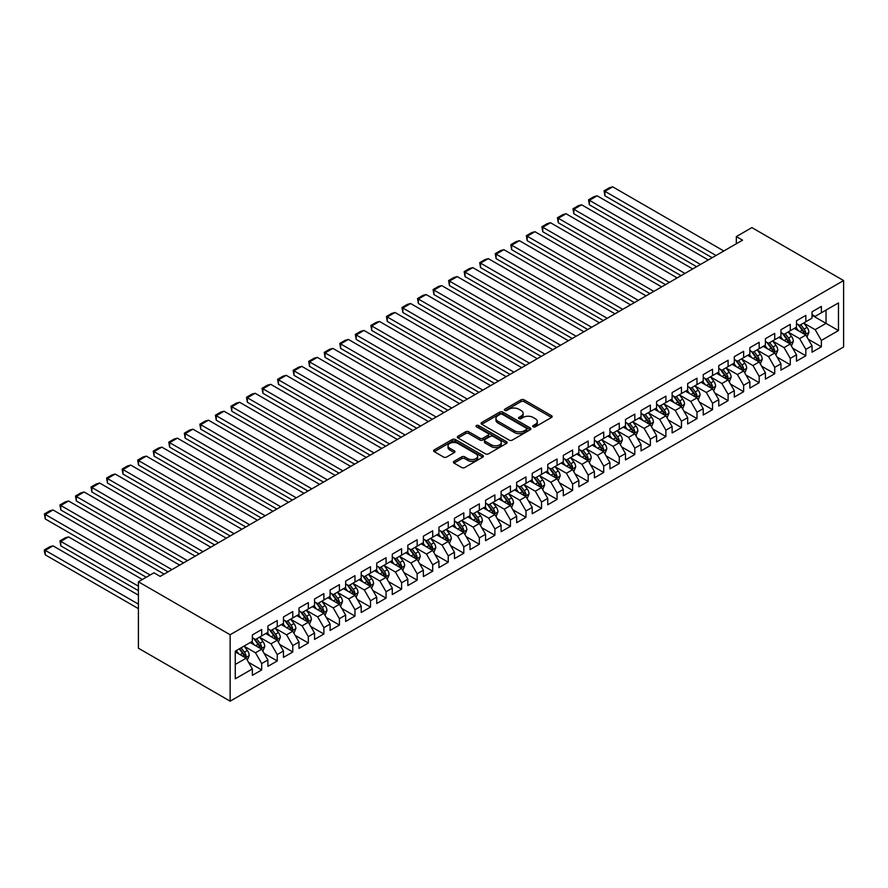 <?xml version="1.0" encoding="UTF-8"?>
<svg xmlns="http://www.w3.org/2000/svg" width="888" height="888" viewBox="0 0 888 888"><rect width="100%" height="100%" fill="white"/><g stroke="black" fill="none" stroke-linecap="round" stroke-linejoin="round"><path stroke-width="1.33" d="M533.177 426.806A1.51 0.877 0 0 0 535.32 426.806L551.526 417.438A2.153 1.243 0 0 0 552.158 416.561A2.153 1.243 0 0 0 551.526 415.673L524.064 399.822A2.153 1.243 0 0 0 521.012 399.822L504.795 409.179A1.51 0.877 0 0 0 504.351 409.801A1.51 0.877 0 0 0 504.795 410.411A1.51 0.877 0 0 0 506.937 410.411L509.035 409.202A6.904 3.985 0 0 1 518.792 409.202L521.09 410.522A6.904 3.985 0 0 1 523.11 413.342A6.904 3.985 0 0 1 521.09 416.161L518.992 417.371A1.51 0.877 0 0 0 518.548 417.993A1.51 0.877 0 0 0 518.992 418.603A1.51 0.877 0 0 0 521.123 418.603L523.221 417.393A6.904 3.985 0 0 1 532.989 417.393L535.275 418.714A6.904 3.985 0 0 1 537.296 421.534A6.904 3.985 0 0 1 535.275 424.353L533.177 425.563A1.51 0.877 0 0 0 532.733 426.185A1.51 0.877 0 0 0 533.177 426.806L533.177 425.563M454.023 461.316A2.153 1.243 0 0 0 453.391 462.193A2.153 1.243 0 0 0 454.023 463.081L461.727 467.532A2.153 1.243 0 0 0 464.779 467.532L482.783 457.131A2.153 1.243 0 0 0 483.416 456.254A2.153 1.243 0 0 0 482.783 455.366L455.311 439.505A2.153 1.243 0 0 0 452.258 439.505L434.254 449.905A2.153 1.243 0 0 0 433.622 450.782A2.153 1.243 0 0 0 434.254 451.67L443.567 457.043A2.153 1.243 0 0 0 446.62 457.043L454.323 452.591A2.153 1.243 0 0 0 454.956 451.715A2.153 1.243 0 0 0 454.323 450.827L449.705 448.163A5.772 3.33 0 0 1 448.018 445.809A5.772 3.33 0 0 1 451.581 442.735A5.772 3.33 0 0 1 457.875 443.456L475.957 453.89A5.772 3.33 0 0 1 477.644 456.254A5.772 3.33 0 0 1 474.081 459.329A5.772 3.33 0 0 1 467.787 458.608L464.779 456.865A2.153 1.243 0 0 0 461.727 456.865L454.023 461.316L454.023 463.081L461.727 458.663L461.727 456.865M138.406 581.784L230.136 634.742L230.136 701.165L138.406 648.207L138.406 581.784L153.957 572.804L160.173 576.401L742.546 240.171L736.33 236.585L736.33 243.756M736.33 236.585L751.881 227.606L843.6 280.564L230.136 634.742M509.179 440.126A2.153 1.243 0 0 0 512.232 440.126L530.247 429.725A2.153 1.243 0 0 0 530.88 428.849A2.153 1.243 0 0 0 530.247 427.972L502.775 412.11A2.153 1.243 0 0 0 499.722 412.11L481.718 422.51A2.153 1.243 0 0 0 481.085 423.387A2.153 1.243 0 0 0 481.718 424.264L509.179 440.126M477.056 427.128A1.51 0.877 0 0 1 478.588 427.339L506.482 443.445L488.511 453.824A2.153 1.243 0 0 1 485.459 453.824L457.986 437.973L457.986 436.208A2.153 1.243 0 0 0 457.353 437.085A2.153 1.243 0 0 0 457.986 437.973M457.986 436.208L465.689 431.757A2.153 1.243 0 0 1 468.742 431.757L479.886 438.184A2.153 1.243 0 0 0 482.939 438.184L488.045 435.242A2.153 1.243 0 0 0 488.678 434.354A2.153 1.243 0 0 0 488.045 433.477L476.445 426.784A1.51 0.877 0 0 1 476.012 426.162A1.51 0.877 0 0 1 476.945 425.352A1.51 0.877 0 0 1 478.588 425.541L506.515 441.669A2.153 1.243 0 0 1 507.148 442.546A2.153 1.243 0 0 1 506.515 443.434L506.515 441.669M230.136 701.165L843.6 346.986L843.6 280.564M812.043 315.296L826.029 323.376L826.029 310.09L838.472 302.908L821.367 312.787L821.367 306.416L812.043 311.799L812.043 318.17L805.827 321.756L805.827 315.384L796.492 320.768L796.492 327.15L790.276 330.736L790.276 324.364L780.952 329.748L780.952 336.119L774.725 339.716L774.725 333.333L765.4 338.728L765.4 345.099L759.185 348.684L759.185 342.313L749.849 347.696L749.849 354.068L743.633 357.664L743.633 351.293L734.309 356.676L734.309 363.048L728.093 366.633L728.093 360.262L718.758 365.656L718.758 372.028L712.542 375.613L712.542 369.242L703.218 374.625L703.218 380.996L696.991 384.593L696.991 378.221L687.667 383.605L687.667 389.976L681.451 393.562L681.451 387.19L672.127 392.574L672.127 398.956L665.9 402.541L665.9 396.17L656.576 401.554L656.576 407.925L650.36 411.521L650.36 405.139L641.025 410.534L641.025 416.905L634.809 420.49L634.809 414.119L625.485 419.502L625.485 425.874L619.269 429.47L619.269 423.099L609.934 428.482L609.934 434.854L603.718 438.439L603.718 432.068L594.394 437.451L594.394 443.834L588.167 447.419L588.167 441.047L578.843 446.431L578.843 452.802L572.627 456.399L572.627 450.027L563.292 455.411L563.292 461.782L557.076 465.368L557.076 458.996L547.752 464.38L547.752 470.751L541.536 474.347L541.536 467.976L532.201 473.36L532.201 479.731L525.985 483.327L525.985 476.945L516.661 482.339L516.661 488.711L510.434 492.296L510.434 485.925L501.11 491.308L501.11 497.68L494.894 501.276L494.894 494.905L485.558 500.288L485.558 506.66L479.342 510.245L479.342 503.873L470.018 509.257L470.018 515.639L463.802 519.225L463.802 512.853L454.467 518.237L454.467 524.608L448.251 528.205L448.251 521.833L438.927 527.217L438.927 533.588L432.7 537.173L432.7 530.802L423.376 536.186L423.376 542.557L417.16 546.153L417.16 539.782L407.836 545.165L407.836 551.537L401.609 555.133L401.609 548.751L392.285 554.145L392.285 560.517L386.069 564.102L386.069 557.731L376.734 563.114L376.734 569.486L370.518 573.082L370.518 566.711L361.194 572.094L361.194 578.465L354.978 582.051L354.978 575.679L345.643 581.063L345.643 587.445L339.427 591.031L339.427 584.659L330.103 590.043L330.103 596.414L323.876 600.01L323.876 593.628L314.552 599.023L314.552 605.394L308.336 608.979L308.336 602.608L299.001 607.991L299.001 614.363L292.785 617.959L292.785 611.588L283.461 616.971L283.461 623.343L277.245 626.928L277.245 620.557L267.91 625.951L267.91 632.323L261.694 635.908L261.694 629.537L252.37 634.92L252.37 641.291L235.264 651.17L235.264 678.809L252.37 668.942L246.143 658.175L235.264 651.881M838.472 302.908L838.472 330.558L821.367 340.426L815.151 329.659L803.873 323.154M808.235 339.216L821.367 346.797L821.367 340.426M821.367 346.797L812.043 352.192L812.043 345.809L805.827 349.406L799.6 338.639L788.333 332.123M792.684 348.196L805.827 355.777L805.827 349.406M805.827 355.777L796.492 361.161L796.492 354.789L790.276 358.386L784.06 347.608L772.782 341.103M777.144 357.165L790.276 364.757L790.276 358.386M790.276 364.757L780.952 370.141L780.952 363.769L774.725 367.355L768.509 356.588L757.242 350.083M761.593 366.145L774.725 373.726L774.725 367.355M774.725 373.726L765.4 379.109L765.4 372.738L759.185 376.334L752.969 365.556L741.691 359.052M746.042 375.125L759.185 382.706L759.185 376.334M759.185 382.706L749.849 388.089L749.849 381.718L743.633 385.303L737.417 374.536L726.151 368.032M730.502 384.093L743.633 391.686L743.633 385.303M743.633 391.686L734.309 397.069L734.309 390.698L728.093 394.283L721.866 383.516L710.6 377M714.951 393.073L728.093 400.655L728.093 394.283M728.093 400.655L718.758 406.038L718.758 399.667L712.542 403.263L706.326 392.485L695.049 385.98M699.411 402.053L712.542 409.634L712.542 403.263M712.542 409.634L703.218 415.018L703.218 408.647L696.991 412.232L690.775 401.465L679.509 394.96M683.86 411.022L696.991 418.603L696.991 412.232M696.991 418.603L687.667 423.998L687.667 417.615L681.451 421.212L675.235 410.445L663.958 403.929M668.309 420.002L681.451 427.583L681.451 421.212M681.451 427.583L672.127 432.967L672.127 426.595L665.9 430.192L659.684 419.414L648.418 412.909M652.769 428.971L665.9 436.563L665.9 430.192M665.9 436.563L656.576 441.947L656.576 435.575L650.36 439.16L644.133 428.393L632.866 421.889M637.218 437.951L650.36 445.532L650.36 439.16M650.36 445.532L641.025 450.915L641.025 444.544L634.809 448.14L628.593 437.362L617.315 430.858M621.678 446.93L634.809 454.512L634.809 448.14M634.809 454.512L625.485 459.895L625.485 453.524L619.269 457.109L613.042 446.342L601.775 439.838M606.127 455.899L619.269 463.492L619.269 457.109M619.269 463.492L609.934 468.875L609.934 462.504L603.718 466.089L597.502 455.322L586.224 448.806M590.576 464.879L603.718 472.46L603.718 466.089M603.718 472.46L594.394 477.844L594.394 471.473L588.167 475.069L581.951 464.291L570.684 457.786M575.035 473.859L588.167 481.44L588.167 475.069M588.167 481.44L578.843 486.824L578.843 480.452L572.627 484.038L566.411 473.271L555.133 466.766M559.484 482.828L572.627 490.409L572.627 484.038M572.627 490.409L563.292 495.804L563.292 489.421L557.076 493.018L550.86 482.251L539.582 475.735M543.944 491.808L557.076 499.389L557.076 493.018M557.076 499.389L547.752 504.773L547.752 498.401L541.536 501.998L535.309 491.219L524.042 484.715M528.393 500.776L541.536 508.369L541.536 501.998M541.536 508.369L532.201 513.752L532.201 507.381L525.985 510.966L519.769 500.199L508.491 493.695M512.853 509.756L525.985 517.338L525.985 510.966M525.985 517.338L516.661 522.721L516.661 516.35L510.434 519.946L504.218 509.168L492.951 502.664M497.302 518.736L510.434 526.318L510.434 519.946M510.434 526.318L501.11 531.701L501.11 525.33L494.894 528.915L488.678 518.148L477.4 511.643M481.751 527.705L494.894 535.298L494.894 528.915M494.894 535.298L485.558 540.681L485.558 534.31L479.342 537.895L473.126 527.128L461.86 520.612M466.211 536.685L479.342 544.266L479.342 537.895M479.342 544.266L470.018 549.65L470.018 543.278L463.802 546.875L457.575 536.097L446.309 529.592M450.66 545.654L463.802 553.246L463.802 546.875M463.802 553.246L454.467 558.63L454.467 552.258L448.251 555.844L442.035 545.077L430.758 538.572M435.12 554.634L448.251 562.215L448.251 555.844M448.251 562.215L438.927 567.61L438.927 561.227L432.7 564.824L426.484 554.057L415.218 547.541M419.569 563.614L432.7 571.195L432.7 564.824M432.7 571.195L423.376 576.578L423.376 570.207L417.16 573.792L410.944 563.025L399.667 556.521M404.018 572.582L417.16 580.175L417.16 573.792M417.16 580.175L407.836 585.558L407.836 579.187L401.609 582.772L395.393 572.005L384.127 565.49M388.478 581.562L401.609 589.144L401.609 582.772M401.609 589.144L392.285 594.527L392.285 588.156L386.069 591.752L379.842 580.974L368.576 574.469M372.927 590.542L386.069 598.124L386.069 591.752M386.069 598.124L376.734 603.507L376.734 597.136L370.518 600.721L364.302 589.954L353.024 583.449M357.387 599.511L370.518 607.092L370.518 600.721M370.518 607.092L361.194 612.487L361.194 606.115L354.978 609.701L348.751 598.934L337.484 592.418M341.836 608.491L354.978 616.072L354.978 609.701M354.978 616.072L345.643 621.456L345.643 615.084L339.427 618.681L333.211 607.903L321.933 601.398M326.285 617.46L339.427 625.052L339.427 618.681M339.427 625.052L330.103 630.436L330.103 624.064L323.876 627.65L317.66 616.883L306.393 610.378M310.745 626.44L323.876 634.021L323.876 627.65M323.876 634.021L314.552 639.415L314.552 633.033L308.336 636.629L302.12 625.851L290.842 619.347M295.193 635.42L308.336 643.001L308.336 636.629M308.336 643.001L299.001 648.384L299.001 642.013L292.785 645.598L286.569 634.831L275.302 628.327M279.653 644.388L292.785 651.981L292.785 645.598M292.785 651.981L283.461 657.364L283.461 650.993L277.245 654.578L271.018 643.811L259.751 637.295M264.102 653.368L277.245 660.95L277.245 654.578M277.245 660.95L267.91 666.333L267.91 659.962L261.694 663.558L255.478 652.78L244.2 646.275M248.562 662.348L261.694 669.929L261.694 663.558M261.694 669.929L252.37 675.313L252.37 668.942M252.37 637.706L255.478 639.504L261.694 635.908M235.264 664.457L246.143 658.175M267.91 628.726L271.018 630.524L277.245 626.928M255.478 652.78L261.694 649.195L250.194 642.557M267.91 659.962L261.694 649.195M283.461 619.757L286.569 621.545L292.785 617.959M271.018 643.811L277.245 640.215L265.734 633.577M283.461 650.993L277.245 640.215M299.001 610.778L302.12 612.576L308.336 608.979M286.569 634.831L292.785 631.246L281.285 624.597M299.001 642.013L292.785 631.246M314.552 601.798L317.66 603.596L323.876 600.01M302.12 625.851L308.336 622.266L296.825 615.628M314.552 633.033L308.336 622.266M330.103 592.829L333.211 594.616L339.427 591.031M317.66 616.883L323.876 613.286L312.376 606.648M330.103 624.064L323.876 613.286M345.643 583.849L348.751 585.647L354.978 582.051M333.211 607.903L339.427 604.317L327.916 597.668M345.643 615.084L339.427 604.317M361.194 574.869L364.302 576.667L370.518 573.082M348.751 598.934L354.978 595.337L343.467 588.7M361.194 606.115L354.978 595.337M376.734 565.9L379.842 567.698L386.069 564.102M364.302 589.954L370.518 586.369L359.018 579.72M376.734 597.136L370.518 586.369M392.285 556.92L395.393 558.719L401.609 555.133M379.842 580.974L386.069 577.389L374.558 570.751M392.285 588.156L386.069 577.389M407.836 547.952L410.944 549.739L417.16 546.153M395.393 572.005L401.609 568.409L390.11 561.771M407.836 579.187L401.609 568.409M423.376 538.972L426.484 540.77L432.7 537.173M410.944 563.025L417.16 559.44L405.65 552.791M423.376 570.207L417.16 559.44M438.927 529.992L442.035 531.79L448.251 528.205M426.484 554.057L432.7 550.46L421.201 543.822M438.927 561.227L432.7 550.46M454.467 521.023L457.575 522.81L463.802 519.225M442.035 545.077L448.251 541.48L436.752 534.842M454.467 552.258L448.251 541.48M470.018 512.043L473.126 513.841L479.342 510.245M457.575 536.097L463.802 532.511L452.292 525.863M470.018 543.278L463.802 532.511M485.558 503.074L488.678 504.861L494.894 501.276M473.126 527.128L479.342 523.532L467.843 516.894M485.558 534.31L479.342 523.532M501.11 494.094L504.218 495.893L510.434 492.296M488.678 518.148L494.894 514.563L483.383 507.914M501.11 525.33L494.894 514.563M516.661 485.114L519.769 486.913L525.985 483.327M504.218 509.168L510.434 505.583L498.934 498.945M516.661 516.35L510.434 505.583M532.201 476.146L535.309 477.933L541.536 474.347M519.769 500.199L525.985 496.603L514.485 489.965M532.201 507.381L525.985 496.603M547.752 467.166L550.86 468.964L557.076 465.368M535.309 491.219L541.536 487.634L530.025 480.985M547.752 498.401L541.536 487.634M563.292 458.186L566.411 459.984L572.627 456.399M550.86 482.251L557.076 478.654L545.576 472.016M563.292 489.421L557.076 478.654M578.843 449.217L581.951 451.015L588.167 447.419M566.411 473.271L572.627 469.674L561.116 463.036M578.843 480.452L572.627 469.674M594.394 440.237L597.502 442.035L603.718 438.439M581.951 464.291L588.167 460.706L576.667 454.057M594.394 471.473L588.167 460.706M609.934 431.268L613.042 433.055L619.269 429.47M597.502 455.322L603.718 451.726L592.207 445.088M609.934 462.504L603.718 451.726M625.485 422.288L628.593 424.087L634.809 420.49M613.042 446.342L619.269 442.757L607.758 436.108M625.485 453.524L619.269 442.757M641.025 413.309L644.133 415.107L650.36 411.521M628.593 437.362L634.809 433.777L623.309 427.139M641.025 444.544L634.809 433.777M656.576 404.34L659.684 406.127L665.9 402.541M644.133 428.393L650.36 424.797L638.849 418.159M656.576 435.575L650.36 424.797M672.127 395.36L675.235 397.158L681.451 393.562M659.684 419.414L665.9 415.828L654.4 409.179M672.127 426.595L665.9 415.828M687.667 386.38L690.775 388.178L696.991 384.593M675.235 410.445L681.451 406.848L669.941 400.211M687.667 417.615L681.451 406.848M703.218 377.411L706.326 379.209L712.542 375.613M690.775 401.465L696.991 397.868L685.492 391.231M703.218 408.647L696.991 397.868M718.758 368.431L721.866 370.229L728.093 366.633M706.326 392.485L712.542 388.9L701.043 382.251M718.758 399.667L712.542 388.9M734.309 359.462L737.417 361.25L743.633 357.664M721.866 383.516L728.093 379.92L716.583 373.282M734.309 390.698L728.093 379.92M749.849 350.483L752.969 352.281L759.185 348.684M737.417 374.536L743.633 370.951L732.134 364.302M749.849 381.718L743.633 370.951M765.4 341.503L768.509 343.301L774.725 339.716M752.969 365.556L759.185 361.971L747.674 355.333M765.4 372.738L759.185 361.971M780.952 332.534L784.06 334.321L790.276 330.736M768.509 356.588L774.725 352.991L763.225 346.353M780.952 363.769L774.725 352.991M796.492 323.554L799.6 325.352L805.827 321.756M784.06 347.608L790.276 344.022L778.776 337.373M796.492 354.789L790.276 344.022M812.043 314.574L815.151 316.372L821.367 312.787M799.6 338.639L805.827 335.042L794.316 328.405M812.043 345.809L805.827 335.042M815.151 329.659L826.029 323.376L838.472 330.558M533.788 427.017L535.275 426.151A6.904 3.985 0 0 0 537.296 423.332L537.296 421.534M523.11 413.342L523.11 415.14A6.904 3.985 0 0 1 521.09 417.959L519.591 418.825M551.504 417.46L524.064 401.62A2.153 1.243 0 0 0 521.012 401.62L505.405 410.622M530.214 429.748L502.775 413.908A2.153 1.243 0 0 0 499.722 413.908L481.74 424.286M526.429 429.47A1.51 0.877 0 0 0 526.873 428.849A1.51 0.877 0 0 0 526.429 428.238L502.319 414.308A1.51 0.877 0 0 0 500.177 414.308L497.968 415.595A6.904 3.985 0 0 0 495.948 418.415A6.904 3.985 0 0 0 497.968 421.234L514.452 430.747A6.904 3.985 0 0 0 524.22 430.747L526.429 429.47L526.429 431.257A1.51 0.877 0 0 0 526.873 430.647L526.873 428.849M495.948 418.415L495.948 420.202A6.904 3.985 0 0 0 497.968 423.021L497.968 421.234M526.429 431.257L524.22 432.534A6.904 3.985 0 0 1 514.452 432.534L497.968 423.021M458.019 437.984L465.689 433.555L465.689 431.757M488.678 434.354L488.678 436.152A2.153 1.243 0 0 1 488.045 437.029L482.939 439.982A2.153 1.243 0 0 1 479.886 439.982L468.742 433.555A2.153 1.243 0 0 0 465.689 433.555M491.441 444.866A5.772 3.33 0 0 0 497.735 445.587A5.772 3.33 0 0 0 501.298 442.502A5.772 3.33 0 0 0 499.611 440.148L493.24 436.474A2.153 1.243 0 0 0 490.187 436.474L485.07 439.427A2.153 1.243 0 0 0 484.437 440.304A2.153 1.243 0 0 0 485.07 441.181L491.441 444.866L491.441 446.653A5.772 3.33 0 0 0 497.735 447.374A5.772 3.33 0 0 0 501.298 444.3L501.298 442.502M484.437 440.304L484.437 442.102A2.153 1.243 0 0 0 485.07 442.979L485.07 441.181M491.441 446.653L485.07 442.979M477.644 456.254L477.644 458.042A5.772 3.33 0 0 1 474.081 461.127A5.772 3.33 0 0 1 467.787 460.406L464.779 458.663A2.153 1.243 0 0 0 461.727 458.663M448.018 445.809L448.018 447.608A5.772 3.33 0 0 0 449.705 449.961L449.705 448.163M454.29 452.614L449.705 449.961M482.75 457.142L455.311 441.303A2.153 1.243 0 0 0 452.258 441.303L434.288 451.681M806.97 337.04L808.901 332.334A5.828 3.363 -120 0 0 807.037 327.372L803.74 322.966M798.479 330.802L795.959 327.45M604.928 231.713L681.063 275.668L573.837 213.764L572.982 208.78L578.421 205.639L581.607 204.784L573.837 209.279L573.837 213.764M804.728 334.41L805.749 332.578A5.828 3.363 -120 0 0 804.084 329.082L800.787 324.664M798.9 324.941L802.974 330.392A2.964 1.709 60 0 1 803.518 331.291L805.749 332.578M797.879 324.353L802.219 330.158A5.828 3.363 60 0 1 803.884 333.655L804.006 333.999M716.039 255.478L604.928 191.32L604.928 195.815L712.154 257.72M723.809 250.982L612.698 186.835L604.928 191.32L604.073 190.831L609.512 187.69L612.698 186.835M604.928 195.815L604.073 190.831M791.43 346.009L793.35 341.314A5.828 3.363 -120 0 0 791.497 336.352L788.189 331.934M782.927 339.782L780.419 336.43M589.388 240.692L665.512 284.648L558.286 222.744L557.431 217.76L562.881 214.619L566.067 213.764L558.286 218.248L558.286 222.744M789.177 343.39L790.209 341.558A5.828 3.363 -120 0 0 788.544 338.051L785.236 333.644M783.349 333.921L787.434 339.36A2.964 1.709 60 0 1 787.967 340.271L790.209 341.558M782.328 333.322L786.679 339.127A5.828 3.363 60 0 1 788.344 342.635L788.455 342.968M775.879 354.989L777.81 350.283A5.828 3.363 -120 0 0 775.946 345.321L772.649 340.914M767.376 348.751L764.868 345.399M573.837 249.661L649.972 293.617L542.746 231.713L541.891 226.729L547.33 223.587L550.516 222.744L542.746 227.228L542.746 231.713M773.626 352.358L774.658 350.538A5.828 3.363 -120 0 0 772.993 347.03L769.696 342.624M767.809 342.89L771.883 348.34A2.964 1.709 60 0 1 772.427 349.239L774.658 350.538M766.777 342.302L771.128 348.107A5.828 3.363 60 0 1 772.793 351.615L772.915 351.948M700.499 264.446L589.388 200.299L589.388 204.784L696.603 266.689M708.269 259.962L597.158 195.815L589.388 200.299L588.533 199.811L593.972 196.67L597.158 195.815M589.388 204.784L588.533 199.811M684.948 273.426L572.982 208.78M692.718 268.942L581.607 204.784M760.328 363.969L762.259 359.263A5.828 3.363 -120 0 0 760.405 354.301L757.098 349.894M751.836 357.731L749.328 354.379M558.286 258.641L634.421 302.597L527.195 240.692L526.34 235.709L531.779 232.567L534.976 231.713L527.195 236.208L527.195 240.692M758.086 361.338L759.118 359.507A5.828 3.363 -120 0 0 757.442 355.999L754.145 351.593M752.258 351.87L756.343 357.32A2.964 1.709 60 0 1 756.876 358.219L759.118 359.507M751.237 351.282L755.577 357.076A5.828 3.363 60 0 1 757.253 360.584L757.364 360.928M744.788 372.938L746.708 368.231A5.828 3.363 -120 0 0 744.854 363.27L741.547 358.863M736.285 366.7L733.777 363.359M542.746 267.621L618.869 311.577L511.655 249.672L510.8 244.688L516.239 241.547L519.425 240.692L511.655 245.177L511.655 249.672M742.535 370.318L743.567 368.487A5.828 3.363 -120 0 0 741.902 364.979L738.594 360.572M736.718 360.85L740.792 366.289A2.964 1.709 60 0 1 741.336 367.188L743.567 368.487M735.686 360.251L740.037 366.056A5.828 3.363 60 0 1 741.702 369.563L741.824 369.896M669.397 282.406L557.431 217.76M677.178 277.911L566.067 213.764M653.857 291.375L541.891 226.729M661.627 286.891L550.516 222.744M729.237 381.918L731.168 377.211A5.828 3.363 -120 0 0 729.303 372.25L726.007 367.843M720.745 375.68L718.237 372.327M527.195 276.59L603.329 320.546L496.103 258.641L495.249 253.657L500.688 250.516L503.873 249.661L496.103 254.157L496.103 258.641M726.995 379.287L728.027 377.456A5.828 3.363 -120 0 0 726.351 373.959L723.054 369.552M721.167 369.819L725.241 375.269A2.964 1.709 60 0 1 725.785 376.168L728.027 377.456M720.146 369.23L724.486 375.036A5.828 3.363 60 0 1 726.151 378.532L726.273 378.876M638.306 300.355L526.34 235.709M646.087 295.859L534.976 231.713M713.697 390.887L715.617 386.191A5.828 3.363 -120 0 0 713.763 381.23L710.456 376.823M705.194 384.659L702.686 381.307M511.655 285.57L587.778 329.526L480.552 267.621L479.698 262.637L485.148 259.496L488.333 258.641L480.552 263.126L480.552 267.621M711.443 388.267L712.476 386.435A5.828 3.363 -120 0 0 710.811 382.928L707.503 378.521M705.616 378.799L709.701 384.238A2.964 1.709 60 0 1 710.234 385.148L712.476 386.435M704.595 378.21L708.946 384.005A5.828 3.363 60 0 1 710.611 387.512L710.722 387.845M622.765 309.324L510.8 244.688M630.535 304.839L519.425 240.692M698.146 399.866L700.077 395.16A5.828 3.363 -120 0 0 698.212 390.198L694.916 385.792M689.654 393.628L687.134 390.276M496.103 294.55L572.238 338.495L465.012 276.59L464.158 271.617L469.597 268.476L472.782 267.621L465.012 272.105L465.012 276.59M695.903 397.236L696.925 395.415A5.828 3.363 -120 0 0 695.26 391.908L691.963 387.501M690.076 387.779L694.15 393.218A2.964 1.709 60 0 1 694.694 394.117L696.925 395.415M689.044 387.179L693.395 392.984A5.828 3.363 60 0 1 695.06 396.492L695.182 396.825M682.606 408.846L684.526 404.14A5.828 3.363 -120 0 0 682.672 399.178L679.364 394.772M674.103 402.608L671.594 399.256M480.552 303.518L556.687 347.474L449.461 285.57L448.607 280.586L454.046 277.445L457.242 276.59L449.461 281.085L449.461 285.57M680.352 406.216L681.385 404.384A5.828 3.363 -120 0 0 679.72 400.888L676.412 396.47M674.525 396.747L678.61 402.197A2.964 1.709 60 0 1 679.142 403.096L681.385 404.384M673.504 396.159L677.844 401.964A5.828 3.363 60 0 1 679.52 405.461L679.631 405.805M667.055 417.815L668.986 413.12A5.828 3.363 -120 0 0 667.121 408.158L663.824 403.74M658.552 411.588L656.043 408.236M465.012 312.498L541.147 356.454L433.921 294.55L433.067 289.566L438.506 286.424L441.691 285.57L433.921 290.054L433.921 294.55M664.801 415.196L665.834 413.364A5.828 3.363 -120 0 0 664.169 409.856L660.861 405.45M658.985 405.727L663.059 411.166A2.964 1.709 60 0 1 663.602 412.076L665.834 413.364M657.953 405.128L662.304 410.933A5.828 3.363 60 0 1 663.969 414.441L664.091 414.774M651.503 426.795L653.435 422.089A5.828 3.363 -120 0 0 651.57 417.127L648.273 412.72M643.012 420.557L640.503 417.205M449.461 321.467L525.596 365.423L418.37 303.518L417.515 298.535L422.954 295.393L426.14 294.55L418.37 299.034L418.37 303.518M649.261 424.164L650.294 422.344A5.828 3.363 -120 0 0 648.617 418.836L645.321 414.43M643.434 414.696L647.507 420.146A2.964 1.709 60 0 1 648.051 421.045L650.294 422.344M642.413 414.108L646.753 419.913A5.828 3.363 60 0 1 648.429 423.421L648.54 423.754M635.963 435.775L637.884 431.069A5.828 3.363 -120 0 0 636.03 426.107L632.722 421.7M627.461 429.537L624.952 426.185M433.921 330.447L510.045 374.403L402.83 312.498L401.975 307.514L407.414 304.373L410.6 303.518L402.83 308.014L402.83 312.498M633.71 433.144L634.742 431.313A5.828 3.363 -120 0 0 633.077 427.805L629.77 423.398M627.883 423.676L631.967 429.126A2.964 1.709 60 0 1 632.5 430.025L634.742 431.313M626.861 423.088L631.213 428.882A5.828 3.363 60 0 1 632.878 432.389L633 432.734M620.412 444.744L622.344 440.037A5.828 3.363 -120 0 0 620.479 435.076L617.182 430.669M611.921 438.506L609.401 435.164M418.37 339.427L494.505 383.383L387.279 321.467L386.424 316.494L391.863 313.353L395.049 312.498L387.279 316.983L387.279 321.467M618.17 442.113L619.191 440.293A5.828 3.363 -120 0 0 617.526 436.785L614.23 432.378M612.343 432.656L616.416 438.095A2.964 1.709 60 0 1 616.96 438.994L619.191 440.293M611.31 432.056L615.662 437.862A5.828 3.363 60 0 1 617.327 441.369L617.449 441.702M604.872 453.724L606.793 449.017A5.828 3.363 -120 0 0 604.939 444.056L601.631 439.649M596.37 447.485L593.861 444.133M402.83 348.396L478.954 392.352L371.728 330.447L370.873 325.463L376.323 322.322L379.509 321.467L371.728 325.963L371.728 330.447M602.619 451.093L603.651 449.261A5.828 3.363 -120 0 0 601.986 445.765L598.679 441.347M596.792 441.625L600.876 447.075A2.964 1.709 60 0 1 601.409 447.974L603.651 449.261M595.77 441.036L600.122 446.842A5.828 3.363 60 0 1 601.787 450.338L601.898 450.682M589.321 462.692L591.253 457.997A5.828 3.363 -120 0 0 589.388 453.035L586.091 448.618M580.819 456.465L578.31 453.113M387.279 357.376L463.414 401.332L356.188 339.427L355.333 334.443L360.772 331.302L363.958 330.447L356.188 334.931L356.188 339.427M587.068 460.073L588.1 458.241A5.828 3.363 -120 0 0 586.435 454.734L583.127 450.327M581.252 450.605L585.325 456.044A2.964 1.709 60 0 1 585.869 456.954L588.1 458.241M580.219 450.016L584.57 455.81A5.828 3.363 60 0 1 586.235 459.318L586.358 459.651M573.77 471.672L575.702 466.966A5.828 3.363 -120 0 0 573.848 462.004L570.54 457.598M565.279 465.434L562.77 462.082M371.728 366.356L447.863 410.3L340.637 348.396L339.782 343.423L345.221 340.282L348.407 339.427L340.637 343.911L340.637 348.396M571.528 469.042L572.56 467.221A5.828 3.363 -120 0 0 570.884 463.714L567.587 459.307M565.7 459.573L569.785 465.023A2.964 1.709 60 0 1 570.318 465.923L572.56 467.221M564.679 458.985L569.019 464.79A5.828 3.363 60 0 1 570.695 468.298L570.806 468.631M607.214 318.304L495.249 253.657M614.984 313.819L503.873 249.661M591.663 327.284L479.698 262.637M599.444 322.788L488.333 258.641M576.123 336.252L464.158 271.617M583.893 331.768L472.782 267.621M560.572 345.232L448.607 280.586M568.353 340.748L457.242 276.59M545.032 354.212L433.067 289.566M552.802 349.717L441.691 285.57M529.481 363.181L417.515 298.535M537.251 358.697L426.14 294.55M513.941 372.161L401.975 307.514M521.711 367.665L410.6 303.518M498.39 381.13L386.424 316.494M506.16 376.645L395.049 312.498M482.839 390.11L370.873 325.463M490.62 385.625L379.509 321.467M558.23 480.652L560.15 475.946A5.828 3.363 -120 0 0 558.297 470.984L554.989 466.577M549.728 474.414L547.219 471.062M356.188 375.324L432.312 419.28L325.097 357.376L324.242 352.392L329.681 349.25L332.867 348.396L325.097 352.891L325.097 357.376M555.977 478.022L557.009 476.19A5.828 3.363 -120 0 0 555.344 472.694L552.036 468.276M550.149 468.553L554.234 474.003A2.964 1.709 60 0 1 554.778 474.902L557.009 476.19M549.128 467.965L553.479 473.77A5.828 3.363 60 0 1 555.144 477.267L555.266 477.611M467.299 399.089L355.333 334.443M475.069 394.594L363.958 330.447M542.679 489.621L544.61 484.915A5.828 3.363 -120 0 0 542.746 479.964L539.449 475.546M534.188 483.394L531.679 480.042M340.637 384.304L416.772 428.26L309.546 366.356L308.691 361.372L314.13 358.23L317.316 357.376L309.546 361.86L309.546 366.356M540.437 487.001L541.458 485.17A5.828 3.363 -120 0 0 539.793 481.662L536.496 477.256M534.609 477.533L538.683 482.972A2.964 1.709 60 0 1 539.227 483.882L541.458 485.17M533.588 476.934L537.928 482.739A5.828 3.363 60 0 1 539.593 486.247L539.715 486.58M451.748 408.058L339.782 343.423M459.518 403.574L348.407 339.427M527.139 498.601L529.059 493.895A5.828 3.363 -120 0 0 527.206 488.933L523.898 484.526M518.636 492.363L516.128 489.011M325.097 393.273L401.221 437.229L293.995 375.324L293.14 370.34L298.59 367.199L301.776 366.356L293.995 370.84L293.995 375.324M524.886 495.97L525.918 494.139A5.828 3.363 -120 0 0 524.253 490.642L520.945 486.236M519.058 486.502L523.143 491.952A2.964 1.709 60 0 1 523.676 492.851L525.918 494.139M518.037 485.914L522.388 491.719A5.828 3.363 60 0 1 524.053 495.227L524.164 495.56M436.208 417.038L324.242 352.392M443.978 412.554L332.867 348.396M511.588 507.57L513.519 502.874A5.828 3.363 -120 0 0 511.655 497.913L508.358 493.506M503.096 501.343L500.577 497.99M309.546 402.253L385.681 446.209L278.455 384.304L277.6 379.32L283.039 376.179L286.225 375.324L278.455 379.82L278.455 384.304M509.335 504.95L510.367 503.119A5.828 3.363 -120 0 0 508.702 499.611L505.405 495.204M503.518 495.482L507.592 500.932A2.964 1.709 60 0 1 508.136 501.831L510.367 503.119M502.486 494.894L506.837 500.688A5.828 3.363 60 0 1 508.502 504.195L508.624 504.539M420.657 426.007L308.691 361.372M428.427 421.523L317.316 357.376M496.037 516.55L497.968 511.843A5.828 3.363 -120 0 0 496.115 506.882L492.807 502.475M487.545 510.311L485.037 506.97M293.995 411.233L370.13 455.189L262.904 393.273L262.049 388.3L267.488 385.159L270.685 384.304L262.904 388.789L262.904 393.273M493.795 513.919L494.827 512.099A5.828 3.363 -120 0 0 493.151 508.591L489.854 504.184M487.967 504.462L492.052 509.901A2.964 1.709 60 0 1 492.585 510.8L494.827 512.099M486.946 503.862L491.286 509.668A5.828 3.363 60 0 1 492.962 513.175L493.073 513.508M405.106 434.987L293.14 370.34M412.887 430.502L301.776 366.356M480.497 525.529L482.417 520.823A5.828 3.363 -120 0 0 480.563 515.861L477.256 511.455M471.994 519.291L469.486 515.939M278.455 420.202L354.578 464.158L247.364 402.253L246.509 397.269L251.948 394.128L255.134 393.273L247.364 397.769L247.364 402.253M478.244 522.899L479.276 521.067A5.828 3.363 -120 0 0 477.611 517.571L474.303 513.153M472.427 513.431L476.501 518.881A2.964 1.709 60 0 1 477.045 519.78L479.276 521.067M471.395 512.842L475.746 518.648A5.828 3.363 60 0 1 477.411 522.144L477.533 522.488M389.566 443.967L277.6 379.32M397.336 439.471L286.225 375.324M464.946 534.498L466.877 529.803A5.828 3.363 -120 0 0 465.012 524.841L461.716 520.424M456.454 528.271L453.946 524.919M262.904 429.182L339.038 473.138L231.812 411.233L230.958 406.249L236.397 403.108L239.582 402.253L231.812 406.737L231.812 411.233M462.704 531.879L463.736 530.047A5.828 3.363 -120 0 0 462.06 526.54L458.763 522.133M456.876 522.41L460.95 527.849A2.964 1.709 60 0 1 461.494 528.76L463.736 530.047M455.855 521.822L460.195 527.616A5.828 3.363 60 0 1 461.86 531.124L461.982 531.457M374.014 452.936L262.049 388.3M381.796 448.451L270.685 384.304M449.406 543.478L451.326 538.772A5.828 3.363 -120 0 0 449.472 533.81L446.165 529.403M440.903 537.24L438.395 533.888M247.364 438.161L323.487 482.106L216.261 420.202L215.407 415.229L220.857 412.088L224.042 411.233L216.261 415.717L216.261 420.202M447.152 540.848L448.185 539.027A5.828 3.363 -120 0 0 446.52 535.519L443.212 531.113M441.325 531.379L445.41 536.829A2.964 1.709 60 0 1 445.943 537.728L448.185 539.027M440.304 530.791L444.655 536.596A5.828 3.363 60 0 1 446.32 540.104L446.431 540.437M358.475 461.915L246.509 397.269M366.245 457.431L255.134 393.273M433.855 552.458L435.786 547.752A5.828 3.363 -120 0 0 433.921 542.79L430.625 538.383M425.363 546.22L422.843 542.868M231.812 447.13L307.947 491.086L200.721 429.182L199.867 424.198L205.306 421.056L208.491 420.202L200.721 424.697L200.721 429.182M431.612 549.827L432.634 547.996A5.828 3.363 -120 0 0 430.969 544.499L427.672 540.082M425.785 540.359L429.859 545.809A2.964 1.709 60 0 1 430.403 546.708L432.634 547.996M424.753 539.771L429.104 545.576A5.828 3.363 60 0 1 430.769 549.073L430.891 549.417M342.923 470.895L230.958 406.249M350.693 466.4L239.582 402.253M418.315 561.427L420.235 556.721A5.828 3.363 -120 0 0 418.381 551.759L415.073 547.352M409.812 555.2L407.303 551.848M216.261 456.11L292.396 500.066L185.17 438.161L184.316 433.178L189.755 430.036L192.951 429.182L185.17 433.666L185.17 438.161M416.061 558.807L417.094 556.976A5.828 3.363 -120 0 0 415.429 553.468L412.121 549.062M410.234 549.339L414.319 554.778A2.964 1.709 60 0 1 414.851 555.677L417.094 556.976M409.213 548.74L413.553 554.545A5.828 3.363 60 0 1 415.229 558.053L415.34 558.386M327.372 479.864L215.407 415.229M335.153 475.38L224.042 411.233M402.764 570.407L404.695 565.7A5.828 3.363 -120 0 0 402.83 560.739L399.533 556.332M394.261 564.169L391.752 560.816M200.721 465.079L276.856 509.035L169.63 447.13L168.776 442.146L174.215 439.005L177.4 438.161L169.63 442.646L169.63 447.13M400.51 567.776L401.543 565.945A5.828 3.363 -120 0 0 399.878 562.448L396.57 558.041M394.694 558.308L398.768 563.758A2.964 1.709 60 0 1 399.311 564.657L401.543 565.945M393.661 557.72L398.013 563.525A5.828 3.363 60 0 1 399.678 567.021L399.8 567.365M311.832 488.844L199.867 424.198M319.602 484.36L208.491 420.202M387.212 579.376L389.144 574.68A5.828 3.363 -120 0 0 387.279 569.719L383.982 565.312M378.721 573.149L376.212 569.796M185.17 474.059L261.305 518.015L154.079 456.11L153.224 451.126L158.663 447.985L161.849 447.13L154.079 451.615L154.079 456.11M384.97 576.756L386.003 574.925A5.828 3.363 -120 0 0 384.326 571.417L381.03 567.01M379.143 567.288L383.216 572.738A2.964 1.709 60 0 1 383.76 573.637L386.003 574.925M378.122 566.699L382.462 572.494A5.828 3.363 60 0 1 384.138 576.001L384.249 576.334M296.281 497.813L184.316 433.178M304.062 493.328L192.951 429.182M371.672 588.356L373.593 583.649A5.828 3.363 -120 0 0 371.739 578.687L368.431 574.281M363.17 582.117L360.661 578.765M169.63 483.039L245.754 526.995L138.539 465.079L137.684 460.106L143.123 456.965L146.309 456.11L138.539 460.595L138.539 465.079M369.419 585.725L370.451 583.904A5.828 3.363 -120 0 0 368.786 580.397L365.479 575.99M363.592 576.268L367.676 581.707A2.964 1.709 60 0 1 368.209 582.606L370.451 583.904M362.57 575.668L366.922 581.474A5.828 3.363 60 0 1 368.587 584.981L368.709 585.314M280.741 506.793L168.776 442.146M288.511 502.308L177.4 438.161M356.121 597.335L358.053 592.629A5.828 3.363 -120 0 0 356.188 587.667L352.891 583.261M347.63 591.097L345.11 587.745M154.079 492.008L230.214 535.964L122.988 474.059L122.133 469.075L127.572 465.934L130.758 465.079L122.988 469.574L122.988 474.059M353.879 594.705L354.9 592.873A5.828 3.363 -120 0 0 353.235 589.377L349.939 584.959M348.052 585.236L352.125 590.687A2.964 1.709 60 0 1 352.669 591.586L354.9 592.873M347.019 584.648L351.371 590.453A5.828 3.363 60 0 1 353.036 593.95L353.158 594.294M265.19 515.773L153.224 451.126M272.96 511.277L161.849 447.13M340.581 606.304L342.502 601.609A5.828 3.363 -120 0 0 340.648 596.647L337.34 592.229M332.079 600.077L329.57 596.725M138.539 500.987L214.663 544.943L107.437 483.039L106.582 478.055L112.032 474.914L115.218 474.059L107.437 478.543L107.437 483.039M338.328 603.685L339.36 601.853A5.828 3.363 -120 0 0 337.695 598.346L334.388 593.939M332.501 594.216L336.585 599.655A2.964 1.709 60 0 1 337.118 600.566L339.36 601.853M331.479 593.628L335.831 599.422A5.828 3.363 60 0 1 337.496 602.93L337.606 603.263M249.65 524.741L137.684 460.106M257.42 520.257L146.309 456.11M325.03 615.284L326.962 610.578A5.828 3.363 -120 0 0 325.097 605.616L321.8 601.209M316.528 609.046L314.019 605.694M122.988 509.967L199.123 553.912L91.897 492.008L91.042 487.024L96.481 483.882L99.667 483.039L91.897 487.523L91.897 492.008M322.777 612.653L323.809 610.833A5.828 3.363 -120 0 0 322.144 607.325L318.836 602.919M316.961 603.185L321.034 608.635A2.964 1.709 60 0 1 321.578 609.534L323.809 610.833M315.928 602.597L320.279 608.402A5.828 3.363 60 0 1 321.944 611.91L322.067 612.243M234.099 533.721L122.133 469.075M241.869 529.237L130.758 465.079M309.479 624.264L311.411 619.558A5.828 3.363 -120 0 0 309.557 614.596L306.249 610.189M300.988 618.026L298.479 614.674M107.437 518.936L183.572 562.892L76.346 500.987L75.491 496.004L80.93 492.862L84.127 492.008L76.346 496.503L76.346 500.987M307.237 621.633L308.269 619.802A5.828 3.363 -120 0 0 306.593 616.294L303.296 611.888M301.409 612.165L305.494 617.615A2.964 1.709 60 0 1 306.027 618.514L308.269 619.802M300.388 611.577L304.728 617.382A5.828 3.363 60 0 1 306.404 620.879L306.515 621.223M218.548 542.701L106.582 478.055M226.329 538.206L115.218 474.059M293.939 633.233L295.859 628.526A5.828 3.363 -120 0 0 294.006 623.565L290.698 619.158M285.437 627.006L282.928 623.654M91.897 527.916L168.021 571.872L60.806 509.967L59.951 504.983L65.39 501.842L68.576 500.987L60.806 505.472L60.806 509.967M291.686 630.613L292.718 628.782A5.828 3.363 -120 0 0 291.053 625.274L287.745 620.867M285.858 621.145L289.943 626.584A2.964 1.709 60 0 1 290.487 627.483L292.718 628.782M284.837 620.546L289.188 626.351A5.828 3.363 60 0 1 290.853 629.858L290.975 630.191M203.008 551.67L91.042 487.024M210.778 547.186L99.667 483.039M278.388 642.213L280.319 637.506A5.828 3.363 -120 0 0 278.455 632.545L275.158 628.138M269.897 635.975L267.388 632.622M76.346 536.885L146.265 577.255L45.255 518.936L44.4 513.952L49.839 510.811L53.025 509.967L45.255 514.452L45.255 518.936M276.146 639.582L277.167 637.75A5.828 3.363 -120 0 0 275.502 634.254L272.205 629.847M270.318 630.114L274.392 635.564A2.964 1.709 60 0 1 274.936 636.463L277.167 637.75M269.297 629.525L273.637 635.331A5.828 3.363 60 0 1 275.302 638.827L275.424 639.171M187.457 560.65L75.491 496.004M195.227 556.154L84.127 492.008M262.848 651.182L264.768 646.486A5.828 3.363 -120 0 0 262.915 641.525L259.607 637.118M138.406 586.18L60.806 541.38L68.576 536.885L142.369 579.498M254.345 644.954L251.837 641.602M60.806 545.865L59.951 540.881L60.806 541.38L60.806 545.865L138.406 590.675M260.595 648.562L261.627 646.73A5.828 3.363 -120 0 0 259.962 643.223L256.654 638.816M254.767 639.094L258.852 644.533A2.964 1.709 60 0 1 259.385 645.443L261.627 646.73M253.746 638.505L258.097 644.3A5.828 3.363 60 0 1 259.762 647.807L259.873 648.14M59.951 540.881L65.39 537.74L68.576 536.885M171.917 569.619L59.951 504.983M179.687 565.134L68.576 500.987M247.297 660.161L249.228 655.455A5.828 3.363 -120 0 0 247.364 650.493L244.067 646.087M138.406 604.14L45.255 550.349L53.025 545.865L138.406 595.16M238.805 653.923L236.286 650.571M45.255 554.845L44.4 551.659L44.4 549.861L45.255 550.349L45.255 554.845L138.406 608.624M245.055 657.531L246.076 655.71A5.828 3.363 -120 0 0 244.411 652.203L241.114 647.796M239.649 648.64L243.301 653.513A2.964 1.709 60 0 1 243.845 654.412L246.076 655.71M239.238 648.873L242.546 653.279A5.828 3.363 60 0 1 244.211 656.787L244.333 657.12M44.4 549.861L49.839 546.719L53.025 545.865M150.15 575.013L44.4 513.952M164.136 574.114L53.025 509.967M535.275 426.151L535.275 424.353M518.992 418.603L518.992 417.371M521.09 417.959L521.09 416.161M504.795 410.411L504.795 409.179M521.012 401.62L521.012 399.822M524.064 401.62L524.064 399.822M551.526 417.438L551.526 415.673M481.718 424.264L481.718 422.51M499.722 413.908L499.722 412.11M502.775 413.908L502.775 412.11M530.247 429.725L530.247 427.972M514.452 432.534L514.452 430.747M524.22 432.534L524.22 430.747M468.742 433.555L468.742 431.757M479.886 439.982L479.886 438.184M482.939 439.982L482.939 438.184M488.045 437.029L488.045 435.242M478.588 427.339L478.588 425.541M464.779 458.663L464.779 456.865M467.787 460.406L467.787 458.608M454.323 452.591L454.323 450.827M434.254 451.67L434.254 449.905M452.258 441.303L452.258 439.505M455.311 441.303L455.311 439.505M482.783 457.131L482.783 455.366M805.094 334.621L808.857 332.445M804.084 329.082L807.037 327.372M799.788 331.557L802.219 330.158M789.543 343.601L793.317 341.425M788.544 338.051L791.497 336.352M784.237 340.537L786.679 339.127M774.003 352.569L777.766 350.394M772.993 347.03L775.946 345.321M768.697 349.506L771.128 348.107M758.452 361.549L762.226 359.374M757.442 355.999L760.405 354.301M753.146 358.486L755.577 357.076M742.901 370.529L746.675 368.354M741.902 364.979L744.854 363.27M737.606 367.466L740.037 366.056M727.361 379.498L731.124 377.322M726.351 373.959L729.303 372.25M722.055 376.434L724.486 375.036M711.81 388.478L715.584 386.302M710.811 382.928L713.763 381.23M706.504 385.414L708.946 384.005M696.27 397.447L700.033 395.271M695.26 391.908L698.212 390.198M690.964 394.394L693.395 392.984M680.719 406.427L684.493 404.251M679.72 400.888L682.672 399.178M675.413 403.363L677.844 401.964M665.168 415.406L668.942 413.231M664.169 409.856L667.121 408.158M659.873 412.343L662.304 410.933M649.628 424.375L653.402 422.2M648.617 418.836L651.57 417.127M644.322 421.312L646.753 419.913M634.076 433.355L637.85 431.18M633.077 427.805L636.03 426.107M628.771 430.291L631.213 428.882M618.536 442.335L622.299 440.159M617.526 436.785L620.479 435.076M613.231 439.271L615.662 437.862M602.985 451.304L606.759 449.128M601.986 445.765L604.939 444.056M597.68 448.24L600.122 446.842M587.445 460.284L591.208 458.108M586.435 454.734L589.388 453.035M582.14 457.22L584.57 455.81M571.894 469.253L575.668 467.077M570.884 463.714L573.848 462.004M566.588 466.2L569.019 464.79M556.343 478.232L560.117 476.057M555.344 472.694L558.297 470.984M551.037 475.169L553.479 473.77M540.803 487.212L544.566 485.037M539.793 481.662L542.746 479.964M535.497 484.149L537.928 482.739M525.252 496.181L529.026 494.006M524.253 490.642L527.206 488.933M519.946 493.118L522.388 491.719M509.712 505.161L513.475 502.985M508.702 499.611L511.655 497.913M504.406 502.097L506.837 500.688M494.161 514.141L497.935 511.954M493.151 508.591L496.115 506.882M488.855 511.077L491.286 509.668M478.61 523.11L482.384 520.934M477.611 517.571L480.563 515.861M473.315 520.046L475.746 518.648M463.07 532.09L466.833 529.914M462.06 526.54L465.012 524.841M457.764 529.026L460.195 527.616M447.519 541.058L451.293 538.883M446.52 535.519L449.472 533.81M442.213 538.006L444.655 536.596M431.979 550.038L435.742 547.863M430.969 544.499L433.921 542.79M426.673 546.975L429.104 545.576M416.428 559.018L420.202 556.843M415.429 553.468L418.381 551.759M411.122 555.955L413.553 554.545M400.877 567.987L404.651 565.811M399.878 562.448L402.83 560.739M395.582 564.923L398.013 563.525M385.337 576.967L389.111 574.791M384.326 571.417L387.279 569.719M380.031 573.903L382.462 572.494M369.785 585.947L373.559 583.76M368.786 580.397L371.739 578.687M364.48 582.883L366.922 581.474M354.245 594.916L358.008 592.74M353.235 589.377L356.188 587.667M348.94 591.852L351.371 590.453M338.694 603.895L342.468 601.72M337.695 598.346L340.648 596.647M333.389 600.832L335.831 599.422M323.154 612.864L326.917 610.689M322.144 607.325L325.097 605.616M317.849 609.812L320.279 608.402M307.603 621.844L311.377 619.669M306.593 616.294L309.557 614.596M302.297 618.781L304.728 617.382M292.052 630.824L295.826 628.649M291.053 625.274L294.006 623.565M286.746 627.76L289.188 626.351M276.512 639.793L280.275 637.617M275.502 634.254L278.455 632.545M271.206 636.729L273.637 635.331M260.961 648.773L264.735 646.597M259.962 643.223L262.915 641.525M255.655 645.709L258.097 644.3M245.421 657.753L249.184 655.566M244.411 652.203L247.364 650.493M240.115 654.689L242.546 653.279"/></g></svg>
